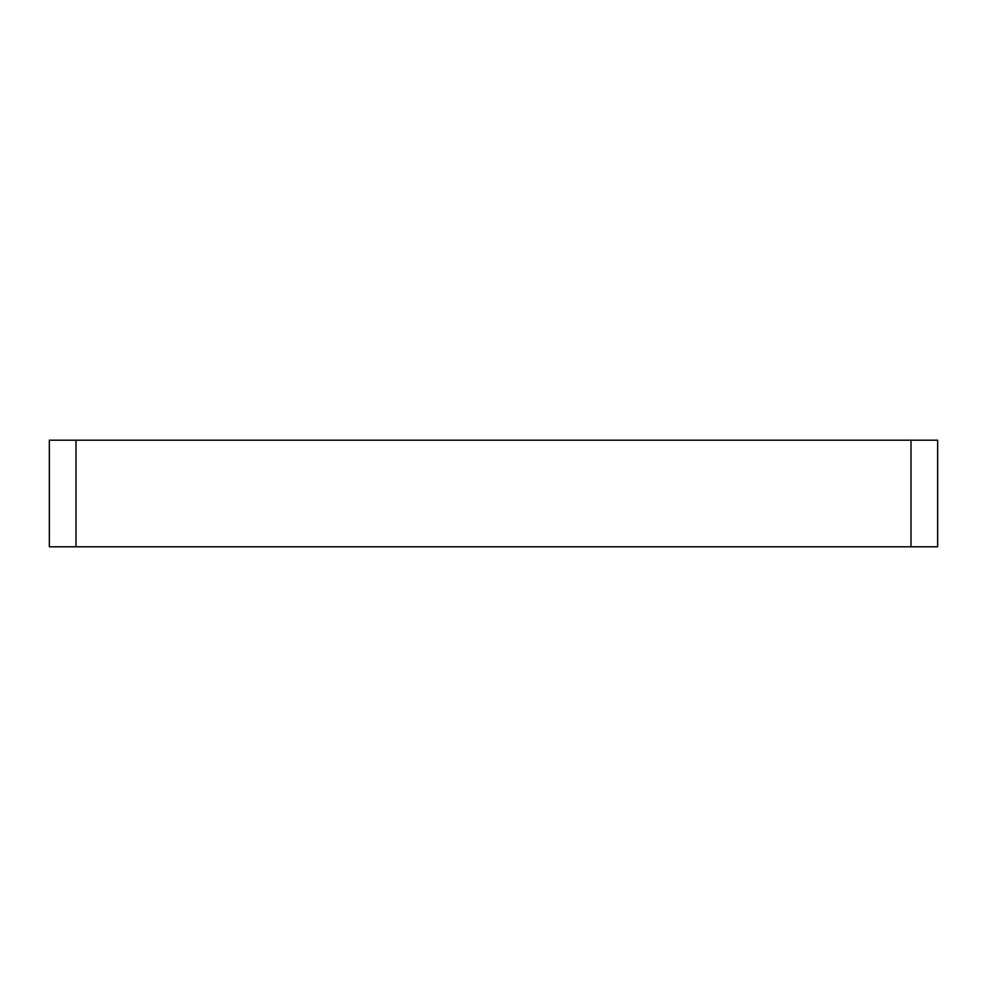 <?xml version="1.0" encoding="UTF-8"?>
<svg xmlns="http://www.w3.org/2000/svg" width="987" height="987" viewBox="0 0 987 987"><rect width="100%" height="100%" fill="white"/><g stroke="black" fill="none" stroke-linecap="round" stroke-linejoin="round"><path stroke-width="1.48" d="M75.999 440.202L75.999 546.798L49.35 546.798L49.35 440.202L937.65 440.202L937.65 546.798L911.001 546.798L911.001 440.202M75.999 546.798L911.001 546.798"/></g></svg>
